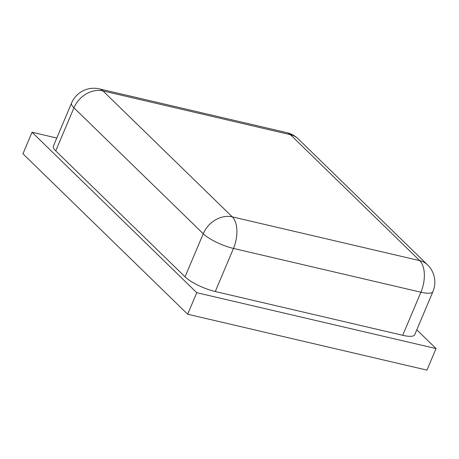 <?xml version="1.0" encoding="UTF-8"?>
<svg xmlns="http://www.w3.org/2000/svg" width="459" height="459" viewBox="0 0 459 459"><rect width="100%" height="100%" fill="white"/><g stroke="black" fill="none" stroke-linecap="round" stroke-linejoin="round"><path stroke-width="0.69" d="M102.982 90.916A24.218 12.927 -76.9 0 0 99.391 88.88A24.218 24.218 0 0 0 71.575 103.04A24.218 6.277 22.9 0 0 73.939 107.808A24.218 19.49 -45.8 0 1 102.982 90.916L290.432 134.694A24.218 19.49 -45.8 0 1 298.224 138.893A24.218 24.218 0 0 0 286.835 132.657A24.218 12.927 103.1 0 1 290.432 134.694L419.727 260.637A24.218 12.927 103.1 0 1 420.914 292.211A24.218 6.277 22.9 0 0 432.929 291.603A24.218 24.218 0 0 0 427.518 264.837A24.218 19.49 134.2 0 0 419.727 260.637L232.277 216.86A24.218 19.49 134.2 0 0 203.239 233.746A24.218 6.277 22.9 0 0 233.47 248.434A24.218 12.927 -76.9 0 0 232.277 216.86L102.982 90.916M432.929 291.603L414.729 334.697A24.218 6.277 -157.1 0 1 402.715 335.299L215.271 291.522A24.218 6.277 -157.1 0 1 185.034 276.84L55.74 150.896A24.218 6.277 -157.1 0 1 53.37 146.128L71.575 103.04M56.796 138.033L32.05 132.255L196.756 292.687L436.05 348.576L416.789 329.814M32.05 132.255L22.95 153.799L187.656 314.231L196.756 292.687M187.656 314.231L426.95 370.12L436.05 348.576M55.74 150.896L73.939 107.808L203.239 233.746L185.034 276.84M215.271 291.522L233.47 248.434L420.914 292.211L402.715 335.299M286.835 132.657L99.391 88.88M427.518 264.837L298.224 138.893"/></g></svg>
